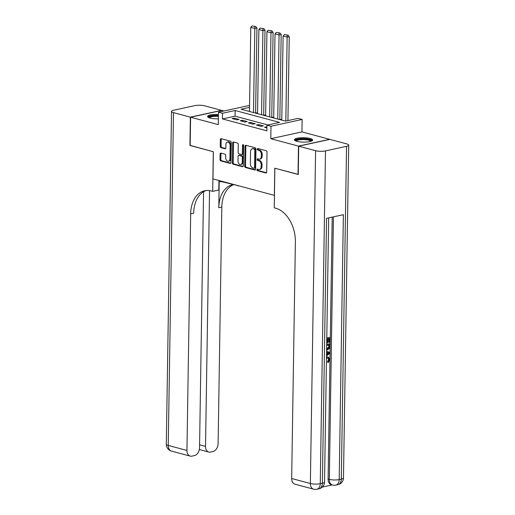 <?xml version="1.0" encoding="UTF-8"?>
<svg xmlns="http://www.w3.org/2000/svg" width="515" height="515" viewBox="0 0 515 515"><rect width="100%" height="100%" fill="white"/><g stroke="black" fill="none" stroke-linecap="round" stroke-linejoin="round"><path stroke-width="0.77" d="M256.921 169.802A0.805 0.541 -102.3 0 0 257.461 170.729L265.888 172.989A1.146 0.773 -102.3 0 0 266.152 172.995A1.146 0.773 -102.3 0 0 266.699 172.087L267.015 152.086A1.146 0.773 -102.3 0 0 266.236 150.766L257.809 148.507A0.805 0.541 -102.3 0 0 257.79 150.065L258.878 150.354A3.663 2.472 -102.3 0 1 261.356 154.59L261.33 156.257A3.663 2.472 -102.3 0 1 259.579 159.161A3.663 2.472 -102.3 0 1 258.742 159.135L257.648 158.839A0.805 0.541 -102.3 0 0 257.622 160.397L258.717 160.686A3.663 2.472 -102.3 0 1 261.195 164.922L261.169 166.59A3.663 2.472 -102.3 0 1 259.412 169.493A3.663 2.472 -102.3 0 1 258.575 169.467L257.487 169.171A0.805 0.541 -102.3 0 0 256.921 169.802M257.835 169.268A0.805 0.541 -102.3 0 0 258.305 170.549L266.506 172.744M258.157 148.597A0.805 0.541 -102.3 0 0 258.627 149.878L259.721 150.174L258.878 150.354M257.996 158.935A0.805 0.541 -102.3 0 0 258.466 160.21L259.56 160.506L258.717 160.686M218.437 114.491A9.103 2.208 0.9 0 0 207.584 116.487A9.103 2.208 0.9 0 0 210.12 118.064A9.103 2.208 0.9 0 0 218.373 118.83M296.975 141.335A9.103 2.208 0.9 0 0 306.921 142.005A9.103 2.208 0.9 0 0 312.644 140.048A9.103 2.208 0.9 0 0 310.107 138.471A9.103 2.208 0.9 0 0 300.161 137.801A9.103 2.208 0.9 0 0 294.438 139.758A9.103 2.208 0.9 0 0 296.975 141.335M220.929 153.071A1.146 0.773 -102.3 0 0 220.665 153.064A1.146 0.773 -102.3 0 0 220.117 153.972L220.027 159.586A1.146 0.773 -102.3 0 0 220.806 160.905L230.16 163.416A1.146 0.773 -102.3 0 0 230.424 163.422A1.146 0.773 -102.3 0 0 230.971 162.515L231.286 142.513A1.146 0.773 -102.3 0 0 230.508 141.194L221.154 138.683A1.146 0.773 -102.3 0 0 220.89 138.677A1.146 0.773 -102.3 0 0 220.343 139.584L220.233 146.363A1.146 0.773 -102.3 0 0 221.012 147.683L225.016 148.758A1.146 0.773 -102.3 0 0 225.28 148.764A1.146 0.773 -102.3 0 0 225.828 147.857L225.879 144.496A3.064 2.066 -102.3 0 1 227.347 142.076A3.064 2.066 -102.3 0 1 230.121 145.636L229.915 158.8A3.064 2.066 -102.3 0 1 228.448 161.227A3.064 2.066 -102.3 0 1 225.673 157.667L225.705 155.472A1.146 0.773 -102.3 0 0 224.933 154.146L220.929 153.071M267.89 124.965L235.052 116.165L222.429 118.926L222.512 113.261L218.476 112.18L249.563 105.395M298.269 174.366L274.791 168.193L274.366 195.359L212.965 178.911L213.39 151.745L190.164 145.52L190.608 117.22L218.276 124.63L218.476 112.18M298.024 174.418L298.468 146.118L329.619 139.314L301.951 131.904L302.144 119.448L270.993 126.252L266.95 125.171L279.581 122.409L235.143 110.506L222.512 113.261M301.951 131.904L270.793 138.702L298.468 146.118M270.793 138.702L270.993 126.252M222.429 118.926L266.86 130.829L266.95 125.171M244.689 166.191A1.146 0.773 -102.3 0 0 245.468 167.517L254.822 170.021A1.146 0.773 -102.3 0 0 255.086 170.034A1.146 0.773 -102.3 0 0 255.633 169.126L255.949 149.125A1.146 0.773 -102.3 0 0 255.176 147.799L245.816 145.294A1.146 0.773 -102.3 0 0 245.552 145.288A1.146 0.773 -102.3 0 0 245.005 146.189L244.689 166.191L245.533 166.01A1.146 0.773 -102.3 0 0 246.312 167.33L255.446 169.783M242.494 166.718L233.134 164.214A1.146 0.773 -102.3 0 1 232.362 162.888L232.677 142.887A1.146 0.773 -102.3 0 1 233.224 141.979A1.146 0.773 -102.3 0 1 233.482 141.992L237.492 143.061A1.146 0.773 -102.3 0 1 238.265 144.387L238.136 152.498A1.146 0.773 -102.3 0 0 238.915 153.818L241.567 154.532A1.146 0.773 -102.3 0 0 241.831 154.539A1.146 0.773 -102.3 0 0 242.378 153.631L242.514 145.191A0.805 0.541 -102.3 0 1 243.621 145.488L243.305 165.817A1.146 0.773 -102.3 0 1 242.758 166.725A1.146 0.773 -102.3 0 1 242.494 166.718L242.99 166.609M223.909 110.995L221.759 110.416L190.608 117.22M266.925 126.857L264.485 127.224L266.912 127.874M256.406 125.061L261.253 126.355L263.358 125.898L258.511 124.598L256.406 125.061M248.327 122.892L253.174 124.192L255.279 123.735L250.432 122.435L248.327 122.892M240.248 120.729L245.095 122.029L247.2 121.566L242.353 120.272L240.248 120.729M239.121 119.403L234.274 118.102L232.168 118.566L237.016 119.866L239.121 119.403M281.789 119.68L279.838 119.158M273.71 117.517L271.759 116.995M265.631 115.354L263.68 114.826M257.552 113.184L255.601 112.663M249.53 107.365L241.039 109.219L285.477 121.128L298.108 118.366L302.144 119.448M235.052 116.165L235.143 110.506M266.59 126.767L266.57 127.784M258.511 124.598L258.491 125.621M250.432 122.435L250.412 123.452M242.353 120.272L242.333 121.289M234.274 118.102L234.254 119.126M259.412 169.493L260.255 169.306A3.663 2.472 -102.3 0 0 262.013 166.409L261.169 166.59M259.56 160.506A3.663 2.472 -102.3 0 1 262.038 164.742L262.013 166.409M259.579 159.161L260.416 158.974A3.663 2.472 -102.3 0 0 262.174 156.071L261.33 156.257M259.721 150.174A3.663 2.472 -102.3 0 1 262.199 154.403L262.174 156.071M246.035 145.352A1.146 0.773 -102.3 0 0 245.848 146.009L245.533 166.01M253.979 168.231A0.805 0.541 -102.3 0 0 254.545 167.607L254.822 150.052A0.805 0.541 -102.3 0 0 254.275 149.125L253.129 148.816A3.663 2.472 -102.3 0 0 252.292 148.79A3.663 2.472 -102.3 0 0 250.535 151.687L250.348 163.693A3.663 2.472 -102.3 0 0 252.826 167.929L253.979 168.231M254.822 168.051A0.805 0.541 -102.3 0 0 255.389 167.42L254.545 167.607M252.292 148.79L253.129 148.603A3.663 2.472 -102.3 0 1 253.972 148.629L255.118 148.938A0.805 0.541 -102.3 0 1 255.665 149.865L255.389 167.42M243.112 166.474L233.977 164.028L233.134 164.214M233.707 142.05A1.146 0.773 -102.3 0 0 233.514 142.707L233.205 162.701A1.146 0.773 -102.3 0 0 233.977 164.028M242.411 154.346A1.146 0.773 -102.3 0 0 242.674 154.358A1.146 0.773 -102.3 0 0 243.222 153.451L243.357 145.005L242.514 145.191M238.007 160.912A3.064 2.066 -102.3 0 0 240.782 164.478A3.064 2.066 -102.3 0 0 242.25 162.051L242.32 157.41A1.146 0.773 -102.3 0 0 241.548 156.09L238.889 155.376A1.146 0.773 -102.3 0 0 238.625 155.369A1.146 0.773 -102.3 0 0 238.078 156.277L238.007 160.912M240.782 164.478L241.625 164.291A3.064 2.066 -102.3 0 0 243.093 161.865L242.25 162.051M238.625 155.369L239.469 155.182A1.146 0.773 -102.3 0 1 239.733 155.195L242.385 155.903A1.146 0.773 -102.3 0 1 243.164 157.23L243.093 161.865M228.448 161.227L229.291 161.041A3.064 2.066 -102.3 0 0 230.759 158.62L229.915 158.8M227.347 142.076L228.19 141.889A3.064 2.066 -102.3 0 1 230.965 145.449L230.759 158.62M221.373 138.747A1.146 0.773 -102.3 0 0 221.186 139.398L221.077 146.176A1.146 0.773 -102.3 0 0 221.856 147.502L225.634 148.513M221.147 153.135A1.146 0.773 -102.3 0 0 220.961 153.792L220.871 159.399A1.146 0.773 -102.3 0 0 221.643 160.725L230.784 163.171M287.93 120.587L289.25 36.662L287.145 37.125L285.825 121.051M281.782 120.137L283.102 36.037L284.364 34.595L288.033 35.168L284.364 34.595M287.19 35.348L287.145 37.125L283.102 36.037M288.033 35.168L289.25 36.662M295.7 140.91A7.88 1.912 -179.1 0 1 305.723 139.005A7.88 1.912 -179.1 0 1 311.343 141.155M310.79 141.348A7.294 1.77 0.9 0 0 305.55 139.7A7.294 1.77 0.9 0 0 296.247 141.116M312.412 140.531A9.045 2.195 0.9 0 0 306.045 138.735A9.045 2.195 0.9 0 0 294.657 140.254M218.424 115.412A9.045 2.195 0.9 0 0 207.803 116.982M208.845 117.639A7.88 1.912 -179.1 0 1 218.418 115.701M218.405 116.409A7.294 1.77 0.9 0 0 209.399 117.851M326.491 356.921L328.428 357.043L329.851 359.618L328.345 362.554L327.695 362.38L327.559 361.459L328.622 359.522L327.971 357.951M326.793 337.937L330.134 337.518L330.057 342.308L328.828 342.263L328.885 338.748M322.281 487.093L332.162 484.93M313.609 489.173A7.004 7.004 0 0 0 316.912 489.25A7.004 4.719 77.7 0 0 320.266 483.707A7.004 1.7 -179.1 0 1 310.365 483.514A7.004 4.886 105 0 0 313.609 489.173L294.902 484.164A7.004 4.886 -75 0 1 291.664 478.499L310.365 483.514L315.598 150.708A7.004 1.7 0.9 0 0 325.493 150.901L320.266 483.707L322.371 483.25L326.536 218.36L343.376 214.684L339.211 479.574A7.004 1.7 -179.1 0 1 329.31 479.375A7.004 4.886 105 0 0 332.555 485.04L331.338 484.712A7.004 4.886 -75 0 1 328.1 479.053L329.31 479.375L333.437 216.854M332.214 217.124L328.1 479.053M326.69 344.2L330.038 343.788L329.529 348.391L327.45 349.904L326.6 349.975M315.598 150.708L298.706 146.183L298.262 174.482L274.875 168.218L274.25 207.835L275.628 208.202A29.175 19.673 77.7 0 1 295.378 241.915L291.664 478.499M325.493 150.901L346.544 146.305A7.004 1.7 0.9 0 0 348.7 145.121A7.004 1.7 0.9 0 0 346.75 143.904L329.864 139.385L298.706 146.183M329.478 342.436L329.536 338.6L327.984 338.941L327.926 342.514L327.34 342.642L327.398 339.07L326.768 339.205M327.34 342.642L326.716 342.475M326.787 338.246L330.134 337.518M326.684 344.516L330.038 343.788M326.613 349.009L327.476 348.945L329.291 347.393L329.439 344.87L326.671 345.475M326.619 348.81L328.647 347.219L328.789 345.011M327.476 348.945L326.832 348.771M329.291 347.393L328.647 347.219M329.413 346.247L328.77 346.074M326.581 351.288L329.903 352.344L329.883 353.425L326.51 355.942M329.31 353.013L326.993 352.363L326.961 354.681L329.31 353.013L326.993 352.369M326.967 354.043L328.66 352.839L327.74 352.582M328.345 362.554L328.203 361.627L329.272 359.695L328.345 358.009L326.471 358.324M329.272 359.695L328.622 359.522M328.203 361.627L327.559 361.459M326.484 357.371L327.347 357.043L326.703 356.869M327.347 357.043L328.428 357.043M326.491 362.18L326.401 362.657M190.164 145.397L213.313 151.719L212.689 191.342L211.311 190.975A29.175 19.673 -102.3 0 0 204.648 190.769A29.175 19.673 -102.3 0 0 190.672 213.86L186.951 450.445A7.004 4.886 105 0 0 190.196 456.103A7.004 4.886 105 0 0 191.902 456.135L194.387 455.595A7.004 4.886 105 0 0 199.543 447.696L203.56 191.747M218.927 181.512A13.133 3.187 -179.1 0 1 225.094 182.484L238.406 185.728M218.939 180.514L218.791 190.009L212.689 191.342M190.363 117.156L221.521 110.352L204.635 105.826A7.004 1.7 0.9 0 0 194.734 105.633L173.684 110.229A7.004 1.7 0.9 0 0 171.527 111.414A7.004 1.7 0.9 0 0 173.478 112.631L190.363 117.156L189.919 145.455M237.743 185.548L237.737 185.87M209.541 190.608L205.524 446.396A7.004 4.886 105 0 0 208.762 452.054A7.004 4.886 105 0 0 210.468 452.08L212.953 451.539A7.004 4.886 105 0 0 218.109 443.647L221.823 207.056A29.175 19.673 -102.3 0 1 233.437 184.718M232.947 184.589A29.175 19.673 -102.3 0 0 232.767 184.628A29.175 19.673 -102.3 0 0 218.791 207.719L219.203 181.538M206.18 190.524A29.175 19.673 -102.3 0 0 193.704 213.197L190.672 213.86M279.832 119.615L281.171 34.499L279.066 34.956L277.746 119.055M273.703 117.974L275.023 33.874L276.285 32.426L279.954 32.999L276.285 32.426M279.111 33.185L279.066 34.956L275.023 33.874M279.954 32.999L281.171 34.499M271.753 117.446L273.092 32.336L270.987 32.793L269.66 116.892M265.624 115.804L266.944 31.711L268.206 30.263L271.875 30.836L268.206 30.263M271.032 31.022L270.987 32.793L266.944 31.711M271.875 30.836L273.092 32.336M263.674 115.283L265.013 30.166L262.908 30.63L261.581 114.723M257.545 113.641L258.865 29.548L260.127 28.1L263.796 28.673L260.127 28.1M262.953 28.859L262.908 30.63L258.865 29.548M263.796 28.673L265.013 30.166M255.595 113.12L256.934 28.003L254.828 28.46L253.502 112.56M249.466 111.478L250.786 27.379L252.047 25.937L255.717 26.51L252.047 25.937M254.874 26.69L254.828 28.46L250.786 27.379M255.717 26.51L256.934 28.003M258.305 170.549L257.461 170.729M258.627 149.878L257.79 150.065M258.466 160.21L257.622 160.397M262.038 164.742L261.195 164.922M262.199 154.403L261.356 154.59M266.384 172.879L265.888 172.989M245.848 146.009L245.005 146.189M255.324 169.911L254.822 170.021M246.312 167.33L245.468 167.517M255.665 149.865L254.822 150.052M255.118 148.938L254.275 149.125M253.972 148.629L253.129 148.816M233.205 162.701L232.362 162.888M233.514 142.707L232.677 142.887M243.222 153.451L242.378 153.631M243.164 157.23L242.32 157.41M242.385 155.903L241.548 156.09M239.733 155.195L238.889 155.376M230.965 145.449L230.121 145.636M225.512 148.648L225.016 148.758M221.856 147.502L221.012 147.683M221.077 146.176L220.233 146.363M221.186 139.398L220.343 139.584M230.656 163.307L230.16 163.416M221.643 160.725L220.806 160.905M220.871 159.399L220.027 159.586M220.961 153.792L220.117 153.972M332.555 485.04A7.004 7.004 0 0 0 335.857 485.117A7.004 4.719 77.7 0 0 339.211 479.574L341.316 479.111L346.544 146.305M343.473 477.926A7.004 1.7 -179.1 0 1 341.316 479.111A7.004 4.719 -102.3 0 1 337.962 484.654A7.004 7.004 0 0 0 343.473 477.926L348.7 145.121M324.527 482.059A7.004 1.7 -179.1 0 1 322.371 483.25A7.004 4.719 -102.3 0 1 319.017 488.793A7.004 7.004 0 0 0 324.527 482.059L328.673 217.897M328.3 353.734L327.649 353.56M218.791 207.719L221.823 207.056M173.478 112.631L168.251 445.436L186.951 450.445M199.588 444.806L205.524 446.396M168.251 445.436A7.004 1.7 -179.1 0 1 166.3 444.22A7.004 7.004 0 0 0 171.489 451.095A7.004 4.886 -75 0 1 168.251 445.436M225.1 182.162L225.094 182.484M255.002 168.057L254.159 168.238M242.674 154.358L241.831 154.539M335.857 485.117L337.962 484.654M316.912 489.25L319.017 488.793M328.235 352.769L328.879 352.942M199.337 449.531L208.762 452.054M171.527 111.414L166.3 444.22M171.489 451.095L190.196 456.103"/></g></svg>
